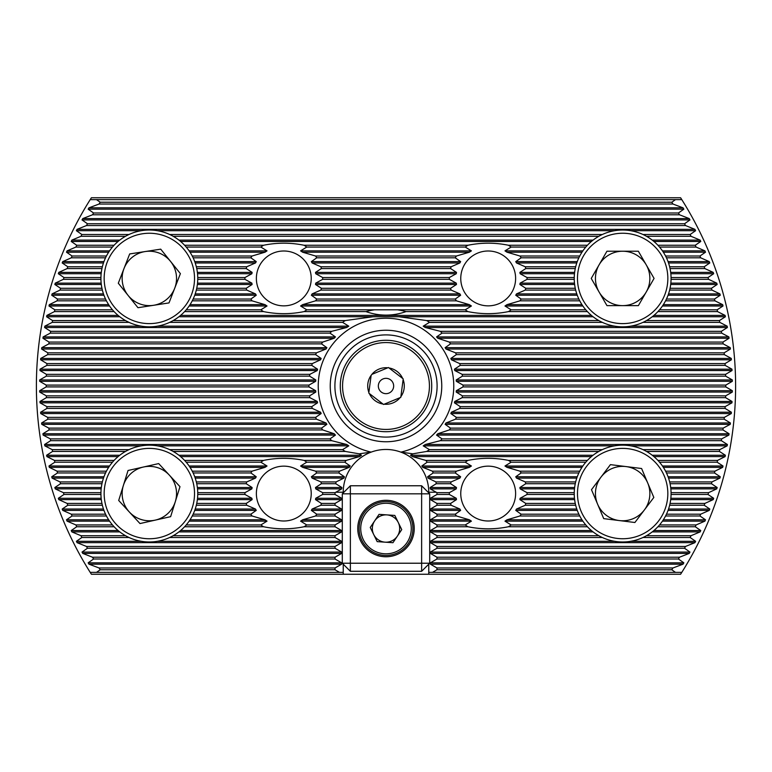 <?xml version="1.0" encoding="UTF-8"?>
<svg xmlns="http://www.w3.org/2000/svg" width="772" height="772" viewBox="0 0 772 772"><rect width="100%" height="100%" fill="white"/><g stroke="black" fill="none" stroke-linecap="round" stroke-linejoin="round"><path stroke-width="1.16" d="M343.241 564.168L343.241 574.252L91.405 574.252L90.208 572.37L339.526 572.37L335.029 569.765L335.029 567.97L341.629 564.168L341.629 562.827L335.029 559.015L335.029 557.22L341.629 553.408L341.629 552.067L335.029 548.255L335.029 546.46L341.629 542.648L341.629 541.307L335.029 537.495L335.029 535.7L341.629 531.889L341.629 530.547L335.029 526.745L335.029 524.95L341.629 521.139L341.629 519.797L335.029 515.986L335.029 514.191L341.629 510.379L341.629 509.037L335.029 505.226L335.029 503.431L341.629 499.619L341.629 498.278L335.029 494.466L335.029 492.671L341.755 488.859L341.88 487.518L335.743 483.716A50.971 50.971 0 0 1 336.081 481.921L343.936 478.109L344.408 476.768L338.812 472.956A50.971 50.971 0 0 1 339.583 471.161L349.253 467.349L350.198 466.008L344.814 462.196A50.971 50.971 0 0 1 346.184 460.401L359.559 456.59L361.47 455.248L359.173 453.82L371.158 452.122A42.759 42.759 0 0 1 400.842 452.122L412.827 453.82L426.684 451.437A77.055 77.055 0 0 0 429.444 449.642L423.21 445.84L425.285 444.498L440.291 440.687A77.055 77.055 0 0 0 442.047 438.892L436.556 435.08L437.82 433.739L449.314 429.927A77.055 77.055 0 0 0 450.52 428.132L445.126 424.32L445.975 422.979L455.557 419.167A77.055 77.055 0 0 0 456.387 417.372L450.848 413.56L451.398 412.219L459.726 408.407A77.055 77.055 0 0 0 460.247 406.612L454.428 402.81L454.737 401.469L462.177 397.657A77.055 77.055 0 0 0 462.428 395.862L456.204 392.051L456.3 390.709L463.055 386.897A77.055 77.055 0 0 0 463.055 385.103L456.3 381.291L456.204 379.949L462.428 376.138A77.055 77.055 0 0 0 462.177 374.343L454.737 370.531L454.428 369.19L460.247 365.388A77.055 77.055 0 0 0 459.726 363.593L451.398 359.781L450.848 358.44L456.387 354.628A77.055 77.055 0 0 0 455.557 352.833L445.975 349.021L445.126 347.68L450.52 343.868A77.055 77.055 0 0 0 449.314 342.073L437.82 338.261L436.556 336.92L442.047 333.108A77.055 77.055 0 0 0 440.291 331.313L425.285 327.502L423.21 326.16L429.444 322.358A77.055 77.055 0 0 0 426.684 320.563L398.999 316.752L373.001 316.752L345.316 320.563A77.055 77.055 0 0 0 342.556 322.358L348.79 326.16L346.715 327.502L331.709 331.313A77.055 77.055 0 0 0 329.953 333.108L335.444 336.92L334.18 338.261L322.686 342.073A77.055 77.055 0 0 0 321.48 343.868L326.874 347.68L326.025 349.021L316.443 352.833A77.055 77.055 0 0 0 315.613 354.628L321.152 358.44L320.602 359.781L312.274 363.593A77.055 77.055 0 0 0 311.753 365.388L317.572 369.19L317.263 370.531L309.823 374.343A77.055 77.055 0 0 0 309.572 376.138L315.796 379.949L315.7 381.291L308.945 385.103A77.055 77.055 0 0 0 308.945 386.897L315.7 390.709L315.796 392.051L309.572 395.862A77.055 77.055 0 0 0 309.823 397.657L317.263 401.469L317.572 402.81L311.753 406.612A77.055 77.055 0 0 0 312.274 408.407L320.602 412.219L321.152 413.56L315.613 417.372A77.055 77.055 0 0 0 316.443 419.167L326.025 422.979L326.874 424.32L321.48 428.132A77.055 77.055 0 0 0 322.686 429.927L334.18 433.739L335.444 435.08L329.953 438.892A77.055 77.055 0 0 0 331.709 440.687L346.715 444.498L348.79 445.84L342.556 449.642A77.055 77.055 0 0 0 345.316 451.437L359.173 453.82M343.241 572.37L339.526 572.37M412.827 453.82L410.53 455.248L412.441 456.59L425.816 460.401A50.971 50.971 0 0 1 427.186 462.196L421.802 466.008L422.747 467.349L432.416 471.161A50.971 50.971 0 0 1 433.188 472.956L427.591 476.768L428.064 478.109L435.919 481.921A50.971 50.971 0 0 1 436.257 483.716L430.12 487.518L430.245 488.859L436.971 492.671L436.971 494.466L430.371 498.278L430.371 499.619L436.971 503.431L436.971 505.226L430.371 509.037L430.371 510.379L436.971 514.191L436.971 515.986L430.371 519.797L430.371 521.139L436.971 524.95L436.971 526.745L430.371 530.547L430.371 531.889L436.971 535.7L436.971 537.495L430.371 541.307L430.371 542.648L436.971 546.46L436.971 548.255L430.371 552.067L430.371 553.408L436.971 557.22L436.971 559.015L430.371 562.827L430.371 564.168L436.971 567.97L436.971 569.765L432.474 572.37L681.792 572.37A349.61 349.61 0 0 0 681.792 199.63L680.595 197.748L91.405 197.748L90.208 199.63A349.61 349.61 0 0 0 90.208 572.37M681.792 572.37L680.595 574.252L428.759 574.252L428.759 564.168M90.208 199.63L96.519 199.63L100.206 202.235A339.776 339.776 0 0 0 99.057 204.03L88.954 207.832L88.153 209.173L93.566 212.985A339.776 339.776 0 0 0 92.515 214.78L82.758 218.592L82.025 219.933L87.458 223.745A339.776 339.776 0 0 0 86.493 225.54L77.065 229.352L76.389 230.693L81.861 234.505A339.776 339.776 0 0 0 80.973 236.3L71.844 240.111L71.227 241.453L76.737 245.255A339.776 339.776 0 0 0 75.926 247.05L67.067 250.861L66.498 252.203L72.066 256.014A339.776 339.776 0 0 0 71.323 257.809L62.725 261.621L62.204 262.962L67.82 266.774A339.776 339.776 0 0 0 67.154 268.569L58.788 272.381L58.325 273.722L63.999 277.534A339.776 339.776 0 0 0 63.401 279.329L55.246 283.141L54.831 284.482L60.573 288.284A339.776 339.776 0 0 0 60.042 290.079L52.091 293.891L51.724 295.232L57.533 299.044A339.776 339.776 0 0 0 57.06 300.839L49.312 304.65L48.983 305.992L54.87 309.804A339.776 339.776 0 0 0 54.465 311.598L46.889 315.41L46.609 316.752L52.583 320.563A339.776 339.776 0 0 0 52.235 322.358L44.824 326.16L44.593 327.502L50.643 331.313A339.776 339.776 0 0 0 50.363 333.108L43.116 336.92L42.923 338.261L49.07 342.073A339.776 339.776 0 0 0 48.839 343.868L41.746 347.68L41.601 349.021L47.845 352.833A339.776 339.776 0 0 0 47.671 354.628L40.713 358.44L40.617 359.781L46.957 363.593A339.776 339.776 0 0 0 46.841 365.388L40.028 369.19L39.961 370.531L46.416 374.343A339.776 339.776 0 0 0 46.359 376.138L39.671 379.949L39.652 381.291L46.223 385.103A339.776 339.776 0 0 0 46.223 386.897L39.652 390.709L39.671 392.051L46.359 395.862A339.776 339.776 0 0 0 46.416 397.657L39.961 401.469L40.028 402.81L46.841 406.612A339.776 339.776 0 0 0 46.957 408.407L40.617 412.219L40.713 413.56L47.671 417.372A339.776 339.776 0 0 0 47.845 419.167L41.601 422.979L41.746 424.32L48.839 428.132A339.776 339.776 0 0 0 49.07 429.927L42.923 433.739L43.116 435.08L50.363 438.892A339.776 339.776 0 0 0 50.643 440.687L44.593 444.498L44.824 445.84L52.235 449.642A339.776 339.776 0 0 0 52.583 451.437L46.609 455.248L46.889 456.59L54.465 460.401A339.776 339.776 0 0 0 54.87 462.196L48.983 466.008L49.312 467.349L57.06 471.161A339.776 339.776 0 0 0 57.533 472.956L51.724 476.768L52.091 478.109L60.042 481.921A339.776 339.776 0 0 0 60.573 483.716L54.831 487.518L55.246 488.859L63.401 492.671A339.776 339.776 0 0 0 63.999 494.466L58.325 498.278L58.788 499.619L67.154 503.431A339.776 339.776 0 0 0 67.82 505.226L62.204 509.037L62.725 510.379L71.323 514.191A339.776 339.776 0 0 0 72.066 515.986L66.498 519.797L67.067 521.139L75.926 524.95A339.776 339.776 0 0 0 76.737 526.745L71.227 530.547L71.844 531.889L80.973 535.7A339.776 339.776 0 0 0 81.861 537.495L76.389 541.307L77.065 542.648L86.493 546.46A339.776 339.776 0 0 0 87.458 548.255L82.025 552.067L82.758 553.408L92.515 557.22A339.776 339.776 0 0 0 93.566 559.015L88.153 562.827L88.954 564.168L99.057 567.97A339.776 339.776 0 0 0 100.206 569.765L96.519 572.37M675.481 572.37L671.794 569.765A339.776 339.776 0 0 0 672.943 567.97L683.046 564.168L683.847 562.827L678.434 559.015A339.776 339.776 0 0 0 679.485 557.22L689.242 553.408L689.975 552.067L684.542 548.255A339.776 339.776 0 0 0 685.507 546.46L694.935 542.648L695.611 541.307L690.139 537.495A339.776 339.776 0 0 0 691.027 535.7L700.156 531.889L700.773 530.547L695.263 526.745A339.776 339.776 0 0 0 696.074 524.95L704.933 521.139L705.502 519.797L699.934 515.986A339.776 339.776 0 0 0 700.677 514.191L709.275 510.379L709.796 509.037L704.18 505.226A339.776 339.776 0 0 0 704.846 503.431L713.212 499.619L713.675 498.278L708.001 494.466A339.776 339.776 0 0 0 708.599 492.671L716.754 488.859L717.169 487.518L711.427 483.716A339.776 339.776 0 0 0 711.958 481.921L719.909 478.109L720.276 476.768L714.467 472.956A339.776 339.776 0 0 0 714.94 471.161L722.688 467.349L723.017 466.008L717.13 462.196A339.776 339.776 0 0 0 717.535 460.401L725.111 456.59L725.39 455.248L719.417 451.437A339.776 339.776 0 0 0 719.765 449.642L727.176 445.84L727.407 444.498L721.357 440.687A339.776 339.776 0 0 0 721.637 438.892L728.884 435.08L729.077 433.739L722.93 429.927A339.776 339.776 0 0 0 723.161 428.132L730.254 424.32L730.399 422.979L724.155 419.167A339.776 339.776 0 0 0 724.329 417.372L731.287 413.56L731.383 412.219L725.043 408.407A339.776 339.776 0 0 0 725.159 406.612L731.972 402.81L732.039 401.469L725.583 397.657A339.776 339.776 0 0 0 725.641 395.862L732.329 392.051L732.348 390.709L725.776 386.897A339.776 339.776 0 0 0 725.776 385.103L732.348 381.291L732.329 379.949L725.641 376.138A339.776 339.776 0 0 0 725.583 374.343L732.039 370.531L731.972 369.19L725.159 365.388A339.776 339.776 0 0 0 725.043 363.593L731.383 359.781L731.287 358.44L724.329 354.628A339.776 339.776 0 0 0 724.155 352.833L730.399 349.021L730.254 347.68L723.161 343.868A339.776 339.776 0 0 0 722.93 342.073L729.077 338.261L728.884 336.92L721.637 333.108A339.776 339.776 0 0 0 721.357 331.313L727.407 327.502L727.176 326.16L719.765 322.358A339.776 339.776 0 0 0 719.417 320.563L725.39 316.752L725.111 315.41L717.535 311.598A339.776 339.776 0 0 0 717.13 309.804L723.017 305.992L722.688 304.65L714.94 300.839A339.776 339.776 0 0 0 714.467 299.044L720.276 295.232L719.909 293.891L711.958 290.079A339.776 339.776 0 0 0 711.427 288.284L717.169 284.482L716.754 283.141L708.599 279.329A339.776 339.776 0 0 0 708.001 277.534L713.675 273.722L713.212 272.381L704.846 268.569A339.776 339.776 0 0 0 704.18 266.774L709.796 262.962L709.275 261.621L700.677 257.809A339.776 339.776 0 0 0 699.934 256.014L705.502 252.203L704.933 250.861L696.074 247.05A339.776 339.776 0 0 0 695.263 245.255L700.773 241.453L700.156 240.111L691.027 236.3A339.776 339.776 0 0 0 690.139 234.505L695.611 230.693L694.935 229.352L685.507 225.54A339.776 339.776 0 0 0 684.542 223.745L689.975 219.933L689.242 218.592L679.485 214.78A339.776 339.776 0 0 0 678.434 212.985L683.847 209.173L683.046 207.832L672.943 204.03A339.776 339.776 0 0 0 671.794 202.235L675.481 199.63L681.792 199.63M96.519 199.63L675.481 199.63M428.759 492.903L428.759 492.227A42.759 42.759 0 0 0 400.842 452.122A67.772 67.772 0 0 0 442.038 347.892A67.772 67.772 0 0 0 329.962 347.892A67.772 67.772 0 0 0 371.158 452.122A42.759 42.759 0 0 0 343.241 492.227L343.241 492.903M330.242 386A55.758 55.758 0 0 0 413.879 434.289A55.758 55.758 0 0 0 413.879 337.711A55.758 55.758 0 0 0 330.242 386M334.903 386A51.097 51.097 0 0 0 411.544 430.255A51.097 51.097 0 0 0 411.544 341.745A51.097 51.097 0 0 0 334.903 386M432.474 572.37L428.759 572.37M343.241 574.252L428.759 574.252M92.515 214.78L679.485 214.78M93.566 212.985L678.434 212.985M99.057 204.03L672.943 204.03M100.206 202.235L671.794 202.235M426.684 320.563L598.821 320.563M646.492 320.563L719.417 320.563M429.444 322.358L602.314 322.358M642.999 322.358L719.765 322.358M52.235 322.358L129.001 322.358M169.686 322.358L342.556 322.358M52.583 320.563L125.508 320.563M173.179 320.563L345.316 320.563M440.291 331.313L721.357 331.313M442.047 333.108L721.637 333.108M50.363 333.108L329.953 333.108M50.643 331.313L331.709 331.313M449.314 342.073L722.93 342.073M450.52 343.868L723.161 343.868M48.839 343.868L321.48 343.868M49.07 342.073L322.686 342.073M455.557 352.833L724.155 352.833M456.387 354.628L724.329 354.628M47.671 354.628L315.613 354.628M47.845 352.833L316.443 352.833M459.726 363.593L725.043 363.593M460.247 365.388L725.159 365.388M46.841 365.388L311.753 365.388M46.957 363.593L312.274 363.593M462.177 374.343L725.583 374.343M462.428 376.138L725.641 376.138M46.359 376.138L309.572 376.138M46.416 374.343L309.823 374.343M46.223 386.897L308.945 386.897M46.223 385.103L308.945 385.103M463.055 385.103L725.776 385.103M463.055 386.897L725.776 386.897M46.416 397.657L309.823 397.657M46.359 395.862L309.572 395.862M462.428 395.862L725.641 395.862M462.177 397.657L725.583 397.657M46.957 408.407L312.274 408.407M46.841 406.612L311.753 406.612M460.247 406.612L725.159 406.612M459.726 408.407L725.043 408.407M47.845 419.167L316.443 419.167M47.671 417.372L315.613 417.372M456.387 417.372L724.329 417.372M455.557 419.167L724.155 419.167M49.07 429.927L322.686 429.927M48.839 428.132L321.48 428.132M450.52 428.132L723.161 428.132M449.314 429.927L722.93 429.927M50.643 440.687L331.709 440.687M50.363 438.892L329.953 438.892M442.047 438.892L721.637 438.892M440.291 440.687L721.357 440.687M52.583 451.437L125.508 451.437M173.179 451.437L345.316 451.437M52.235 449.642L129.001 449.642M169.686 449.642L342.556 449.642M429.444 449.642L602.314 449.642M642.999 449.642L719.765 449.642M426.684 451.437L598.821 451.437M646.492 451.437L719.417 451.437M436.971 535.7L598.821 535.7M646.492 535.7L691.027 535.7M436.971 537.495L602.314 537.495M642.999 537.495L690.139 537.495M436.971 546.46L685.507 546.46M436.971 548.255L684.542 548.255M436.971 557.22L679.485 557.22M436.971 559.015L678.434 559.015M436.971 567.97L672.943 567.97M436.971 569.765L671.794 569.765M427.186 462.196L465.246 462.196L471.412 466.008L469.386 467.349L456.435 471.161A38.87 38.87 0 0 0 455.239 472.956L460.643 476.768L459.871 478.109L451.109 481.921A38.87 38.87 0 0 0 450.597 483.716L456.493 487.518L456.271 488.859L449.333 492.671A38.87 38.87 0 0 0 449.333 494.466L456.271 498.278L456.493 499.619L450.597 503.431A38.87 38.87 0 0 0 451.109 505.226L459.871 509.037L460.643 510.379L455.239 514.191A38.87 38.87 0 0 0 456.435 515.986L469.386 519.797L471.412 521.139L465.246 524.95A38.87 38.87 0 0 0 467.928 526.745C481.4 529.495 494.91 529.495 508.458 526.745L587.405 526.745M425.816 460.401L467.928 460.401A38.87 38.87 0 0 0 465.246 462.196M186.206 462.196L260.859 462.196L267.025 466.008L264.999 467.349L252.048 471.161A38.87 38.87 0 0 0 250.852 472.956L256.256 476.768L255.484 478.109L246.722 481.921A38.87 38.87 0 0 0 246.21 483.716L252.106 487.518L251.884 488.859L244.946 492.671A38.87 38.87 0 0 0 244.946 494.466L251.884 498.278L252.106 499.619L246.21 503.431A38.87 38.87 0 0 0 246.722 505.226L255.484 509.037L256.256 510.379L250.852 514.191A38.87 38.87 0 0 0 252.048 515.986L264.999 519.797L267.025 521.139L260.859 524.95A38.87 38.87 0 0 0 263.542 526.745C277.013 529.495 290.523 529.495 304.072 526.745A38.87 38.87 0 0 0 306.754 524.95L335.029 524.95M184.595 460.401L263.542 460.401A38.87 38.87 0 0 0 260.859 462.196M54.87 462.196L112.48 462.196M54.465 460.401L114.082 460.401M306.754 524.95L300.588 521.139L302.614 519.797L315.565 515.986A38.87 38.87 0 0 0 316.761 514.191L311.357 510.379L312.129 509.037L320.891 505.226A38.87 38.87 0 0 0 321.403 503.431L315.507 499.619L315.729 498.278L322.667 494.466A38.87 38.87 0 0 0 322.667 492.671L315.729 488.859L315.507 487.518L321.403 483.716A38.87 38.87 0 0 0 320.891 481.921L312.129 478.109L311.357 476.768L316.761 472.956A38.87 38.87 0 0 0 315.565 471.161L302.614 467.349L300.588 466.008L306.754 462.196A38.87 38.87 0 0 0 304.072 460.401L346.184 460.401M306.754 462.196L344.814 462.196M508.458 526.745A38.87 38.87 0 0 0 511.141 524.95L504.975 521.139L507.001 519.797L519.952 515.986A38.87 38.87 0 0 0 521.148 514.191L515.744 510.379L516.516 509.037L525.278 505.226A38.87 38.87 0 0 0 525.79 503.431L519.894 499.619L520.116 498.278L527.054 494.466A38.87 38.87 0 0 0 527.054 492.671L520.116 488.859L519.894 487.518L525.79 483.716A38.87 38.87 0 0 0 525.278 481.921L516.516 478.109L515.744 476.768L521.148 472.956A38.87 38.87 0 0 0 519.952 471.161L507.001 467.349L504.975 466.008L511.141 462.196L585.794 462.196M511.141 462.196A38.87 38.87 0 0 0 508.458 460.401L587.405 460.401M657.918 460.401L717.535 460.401M659.52 462.196L717.13 462.196M508.458 460.401C494.987 457.651 481.477 457.651 467.928 460.401M304.072 460.401C290.6 457.651 277.09 457.651 263.542 460.401M433.188 472.956L455.239 472.956M432.416 471.161L456.435 471.161M193.135 472.956L250.852 472.956M192.247 471.161L252.048 471.161M57.533 472.956L105.542 472.956M57.06 471.161L106.439 471.161M315.565 471.161L339.583 471.161M316.761 472.956L338.812 472.956M521.148 472.956L578.865 472.956M519.952 471.161L579.753 471.161M665.561 471.161L714.94 471.161M666.458 472.956L714.467 472.956M436.257 483.716L450.597 483.716M435.919 481.921L451.109 481.921M196.735 483.716L246.21 483.716M196.329 481.921L246.722 481.921M60.573 483.716L101.952 483.716M60.042 481.921L102.358 481.921M320.891 481.921L336.081 481.921M321.403 483.716L335.743 483.716M525.79 483.716L575.265 483.716M525.278 481.921L575.671 481.921M669.642 481.921L711.958 481.921M670.048 483.716L711.427 483.716M436.971 494.466L449.333 494.466M436.971 492.671L449.333 492.671M63.999 494.466L100.939 494.466M63.401 492.671L100.939 492.671M197.738 494.466L244.946 494.466M197.738 492.671L244.946 492.671M322.667 492.671L335.029 492.671M322.667 494.466L335.029 494.466M527.054 494.466L574.262 494.466M527.054 492.671L574.262 492.671M671.061 492.671L708.599 492.671M671.061 494.466L708.001 494.466M436.971 505.226L451.109 505.226M436.971 503.431L450.597 503.431M67.82 505.226L102.358 505.226M67.154 503.431L101.952 503.431M196.329 505.226L246.722 505.226M196.735 503.431L246.21 503.431M321.403 503.431L335.029 503.431M320.891 505.226L335.029 505.226M525.278 505.226L575.671 505.226M525.79 503.431L575.265 503.431M670.048 503.431L704.846 503.431M669.642 505.226L704.18 505.226M436.971 515.986L456.435 515.986M436.971 514.191L455.239 514.191M72.066 515.986L106.439 515.986M71.323 514.191L105.542 514.191M192.247 515.986L252.048 515.986M193.135 514.191L250.852 514.191M316.761 514.191L335.029 514.191M315.565 515.986L335.029 515.986M519.952 515.986L579.753 515.986M521.148 514.191L578.865 514.191M666.458 514.191L700.677 514.191M665.561 515.986L699.934 515.986M436.971 526.745L467.928 526.745M436.971 524.95L465.246 524.95M76.737 526.745L114.082 526.745M75.926 524.95L112.48 524.95M184.595 526.745L263.542 526.745M186.206 524.95L260.859 524.95M304.072 526.745L335.029 526.745M511.141 524.95L585.794 524.95M659.52 524.95L696.074 524.95M657.918 526.745L695.263 526.745M186.206 247.05L260.859 247.05L267.025 250.861L264.999 252.203L252.048 256.014A38.87 38.87 0 0 0 250.852 257.809L256.256 261.621L255.484 262.962L246.722 266.774A38.87 38.87 0 0 0 246.21 268.569L252.106 272.381L251.884 273.722L244.946 277.534A38.87 38.87 0 0 0 244.946 279.329L251.884 283.141L252.106 284.482L246.21 288.284A38.87 38.87 0 0 0 246.722 290.079L255.484 293.891L256.256 295.232L250.852 299.044A38.87 38.87 0 0 0 252.048 300.839L264.999 304.65L267.025 305.992L260.859 309.804A38.87 38.87 0 0 0 263.542 311.598C277.013 314.349 290.523 314.349 304.072 311.598A38.87 38.87 0 0 0 306.754 309.804L374.507 309.804A77.055 77.055 0 0 0 365.938 311.598C379.322 316.288 392.697 316.288 406.062 311.598L467.928 311.598C481.4 314.349 494.91 314.349 508.458 311.598L587.405 311.598M184.595 245.255L263.542 245.255A38.87 38.87 0 0 0 260.859 247.05M75.926 247.05L112.48 247.05M76.737 245.255L114.082 245.255M306.754 309.804L300.588 305.992L302.614 304.65L315.565 300.839A38.87 38.87 0 0 0 316.761 299.044L311.357 295.232L312.129 293.891L320.891 290.079A38.87 38.87 0 0 0 321.403 288.284L315.507 284.482L315.729 283.141L322.667 279.329A38.87 38.87 0 0 0 322.667 277.534L315.729 273.722L315.507 272.381L321.403 268.569A38.87 38.87 0 0 0 320.891 266.774L312.129 262.962L311.357 261.621L316.761 257.809A38.87 38.87 0 0 0 315.565 256.014L302.614 252.203L300.588 250.861L306.754 247.05L465.246 247.05L471.412 250.861L469.386 252.203L456.435 256.014A38.87 38.87 0 0 0 455.239 257.809L460.643 261.621L459.871 262.962L451.109 266.774A38.87 38.87 0 0 0 450.597 268.569L456.493 272.381L456.271 273.722L449.333 277.534A38.87 38.87 0 0 0 449.333 279.329L456.271 283.141L456.493 284.482L450.597 288.284A38.87 38.87 0 0 0 451.109 290.079L459.871 293.891L460.643 295.232L455.239 299.044A38.87 38.87 0 0 0 456.435 300.839L469.386 304.65L471.412 305.992L465.246 309.804A38.87 38.87 0 0 0 467.928 311.598M306.754 247.05A38.87 38.87 0 0 0 304.072 245.255L467.928 245.255A38.87 38.87 0 0 0 465.246 247.05M508.458 311.598A38.87 38.87 0 0 0 511.141 309.804L504.975 305.992L507.001 304.65L519.952 300.839A38.87 38.87 0 0 0 521.148 299.044L515.744 295.232L516.516 293.891L525.278 290.079A38.87 38.87 0 0 0 525.79 288.284L519.894 284.482L520.116 283.141L527.054 279.329A38.87 38.87 0 0 0 527.054 277.534L520.116 273.722L519.894 272.381L525.79 268.569A38.87 38.87 0 0 0 525.278 266.774L516.516 262.962L515.744 261.621L521.148 257.809A38.87 38.87 0 0 0 519.952 256.014L507.001 252.203L504.975 250.861L511.141 247.05L585.794 247.05M511.141 247.05A38.87 38.87 0 0 0 508.458 245.255L587.405 245.255M657.918 245.255L695.263 245.255M659.52 247.05L696.074 247.05M304.072 245.255C290.6 242.505 277.09 242.505 263.542 245.255M508.458 245.255C494.987 242.505 481.477 242.505 467.928 245.255M193.135 257.809L250.852 257.809M192.247 256.014L252.048 256.014M71.323 257.809L105.542 257.809M72.066 256.014L106.439 256.014M316.761 257.809L455.239 257.809M315.565 256.014L456.435 256.014M521.148 257.809L578.865 257.809M519.952 256.014L579.753 256.014M665.561 256.014L699.934 256.014M666.458 257.809L700.677 257.809M196.735 268.569L246.21 268.569M196.329 266.774L246.722 266.774M67.154 268.569L101.952 268.569M67.82 266.774L102.358 266.774M321.403 268.569L450.597 268.569M320.891 266.774L451.109 266.774M525.79 268.569L575.265 268.569M525.278 266.774L575.671 266.774M669.642 266.774L704.18 266.774M670.048 268.569L704.846 268.569M63.401 279.329L100.939 279.329M63.999 277.534L100.939 277.534M197.738 279.329L244.946 279.329M197.738 277.534L244.946 277.534M322.667 279.329L449.333 279.329M322.667 277.534L449.333 277.534M527.054 279.329L574.262 279.329M527.054 277.534L574.262 277.534M671.061 277.534L708.001 277.534M671.061 279.329L708.599 279.329M60.042 290.079L102.358 290.079M60.573 288.284L101.952 288.284M196.329 290.079L246.722 290.079M196.735 288.284L246.21 288.284M320.891 290.079L451.109 290.079M321.403 288.284L450.597 288.284M525.278 290.079L575.671 290.079M525.79 288.284L575.265 288.284M670.048 288.284L711.427 288.284M669.642 290.079L711.958 290.079M57.06 300.839L106.439 300.839M57.533 299.044L105.542 299.044M192.247 300.839L252.048 300.839M193.135 299.044L250.852 299.044M315.565 300.839L456.435 300.839M316.761 299.044L455.239 299.044M519.952 300.839L579.753 300.839M521.148 299.044L578.865 299.044M666.458 299.044L714.467 299.044M665.561 300.839L714.94 300.839M406.062 311.598A77.055 77.055 0 0 0 397.493 309.804L465.246 309.804M304.072 311.598L365.938 311.598M54.465 311.598L114.082 311.598M54.87 309.804L112.48 309.804M184.595 311.598L263.542 311.598M186.206 309.804L260.859 309.804M511.141 309.804L585.794 309.804M659.52 309.804L717.13 309.804M657.918 311.598L717.535 311.598M397.493 309.804L374.507 309.804M86.493 225.54L685.507 225.54M87.458 223.745L684.542 223.745M80.973 236.3L125.508 236.3M173.179 236.3L598.821 236.3M646.492 236.3L691.027 236.3M81.861 234.505L129.001 234.505M169.686 234.505L602.314 234.505M642.999 234.505L690.139 234.505M81.861 537.495L129.001 537.495M169.686 537.495L335.029 537.495M80.973 535.7L125.508 535.7M173.179 535.7L335.029 535.7M87.458 548.255L335.029 548.255M86.493 546.46L335.029 546.46M93.566 559.015L335.029 559.015M92.515 557.22L335.029 557.22M100.206 569.765L335.029 569.765M99.057 567.97L335.029 567.97M460.759 278.431A27.435 27.435 0 0 0 501.906 302.18A27.435 27.435 0 0 0 501.906 254.673A27.435 27.435 0 0 0 460.759 278.431M460.759 493.569A27.435 27.435 0 0 0 501.906 517.327A27.435 27.435 0 0 0 501.906 469.82A27.435 27.435 0 0 0 460.759 493.569M256.372 493.569A27.435 27.435 0 0 0 297.519 517.327A27.435 27.435 0 0 0 297.519 469.82A27.435 27.435 0 0 0 256.372 493.569M256.372 278.431A27.435 27.435 0 0 0 297.519 302.18A27.435 27.435 0 0 0 297.519 254.673A27.435 27.435 0 0 0 256.372 278.431M402.656 378.454L388.451 367.53L387.795 367.8A18.287 18.287 0 0 0 371.882 374.372L371.139 375.346A18.287 18.287 0 0 0 368.871 392.408L368.784 393.112L383.549 404.47L400.774 397.358L403.216 378.888L402.656 378.454A18.287 18.287 0 0 0 389.011 367.964M400.861 396.654A18.287 18.287 0 0 0 403.129 379.592M384.205 404.2A18.287 18.287 0 0 0 400.118 397.628M369.344 393.546A18.287 18.287 0 0 0 382.989 404.036M387.795 367.8L371.882 374.372M383.076 378.917A7.662 7.662 0 0 0 381.329 392.079A7.662 7.662 0 0 0 393.595 387.004A7.662 7.662 0 0 0 383.076 378.917M368.543 343.743A45.722 45.722 0 0 0 358.14 422.245A45.722 45.722 0 0 0 431.326 392.012A45.722 45.722 0 0 0 368.543 343.743A45.722 45.722 0 0 0 358.14 422.245A45.722 45.722 0 0 0 431.326 392.012A45.722 45.722 0 0 0 368.543 343.743M371.139 375.346L368.871 392.408M641.6 468.517L653.826 497.448L634.893 522.499L603.714 518.63L591.487 489.699L610.43 464.638L641.6 468.517M661.276 522.76A48.404 48.404 0 0 1 578.074 512.425A48.404 48.404 0 0 1 628.63 445.531A48.404 48.404 0 0 1 661.276 522.76A48.404 48.404 0 0 1 578.074 512.425A48.404 48.404 0 0 1 628.63 445.531A48.404 48.404 0 0 1 661.276 522.76M600.954 477.173A27.203 27.203 0 0 0 619.298 520.569A27.203 27.203 0 0 0 647.718 482.982A27.203 27.203 0 0 0 600.954 477.173M606.966 305.635L591.246 278.441L606.937 251.228L638.347 251.218L654.067 278.412L638.376 305.625L606.966 305.635M580.727 254.239A48.404 48.404 0 0 1 664.567 254.21A48.404 48.404 0 0 1 622.676 326.836A48.404 48.404 0 0 1 580.727 254.239A48.404 48.404 0 0 1 664.567 254.21A48.404 48.404 0 0 1 622.676 326.836A48.404 48.404 0 0 1 580.727 254.239M646.222 292.019A27.203 27.203 0 0 0 622.647 251.228A27.203 27.203 0 0 0 599.101 292.038A27.203 27.203 0 0 0 646.222 292.019M118.695 500.468L128.046 470.486L158.685 463.586L179.982 486.669L170.641 516.661L139.993 523.561L118.695 500.468M138.709 446.351A48.404 48.404 0 0 1 195.557 507.976A48.404 48.404 0 0 1 113.764 526.388A48.404 48.404 0 0 1 138.709 446.351A48.404 48.404 0 0 1 195.557 507.976A48.404 48.404 0 0 1 113.764 526.388A48.404 48.404 0 0 1 138.709 446.351M155.317 520.106A27.203 27.203 0 0 0 169.338 475.127A27.203 27.203 0 0 0 123.375 485.482A27.203 27.203 0 0 0 155.317 520.106M137.966 307.71L118.299 283.218L129.677 253.94L160.711 249.153L180.387 273.635L169.01 302.913L137.966 307.71M104.22 260.897A48.404 48.404 0 0 1 187.085 248.111A48.404 48.404 0 0 1 156.726 326.267A48.404 48.404 0 0 1 104.22 260.897A48.404 48.404 0 0 1 187.085 248.111A48.404 48.404 0 0 1 156.726 326.267A48.404 48.404 0 0 1 104.22 260.897M174.694 288.274A27.203 27.203 0 0 0 145.194 251.547A27.203 27.203 0 0 0 128.133 295.464A27.203 27.203 0 0 0 174.694 288.274M379.052 514.355L394.81 515.426L401.749 529.611L392.948 542.706L377.19 541.635L370.251 527.459L379.052 514.355M410.154 516.7A26.895 26.895 0 0 1 384.166 555.367A26.895 26.895 0 0 1 363.68 513.534A26.895 26.895 0 0 1 410.154 516.7A26.895 26.895 0 0 1 384.166 555.367A26.895 26.895 0 0 1 363.68 513.534A26.895 26.895 0 0 1 410.154 516.7M373.725 534.542A13.674 13.674 0 0 0 397.348 536.164A13.674 13.674 0 0 0 386.936 514.895A13.674 13.674 0 0 0 373.725 534.542M421.637 571.29L350.363 571.29L350.363 563.222L421.637 563.222L421.637 493.839L350.363 493.839L350.363 563.222L342.295 563.222L342.295 493.839L350.363 493.839L350.363 485.771L421.637 485.771L429.705 493.839L429.705 563.222L421.637 571.29L421.637 563.222L429.705 563.222M414.236 528.531A28.236 28.236 0 0 0 371.882 504.077A28.236 28.236 0 0 0 371.882 552.984A28.236 28.236 0 0 0 414.236 528.531M342.295 563.222L350.363 571.29M421.637 485.771L421.637 493.839L429.705 493.839M350.363 485.771L342.295 493.839M428.759 492.227L436.199 492.227M335.801 492.227L343.241 492.227M88.954 207.832L683.046 207.832M88.153 209.173L683.847 209.173M46.889 315.41L118.106 315.41M180.58 315.41L591.42 315.41M653.894 315.41L725.111 315.41M398.999 316.752L593.079 316.752M652.234 316.752L725.39 316.752M46.609 316.752L119.766 316.752M178.921 316.752L373.001 316.752M44.824 326.16L141.315 326.16M157.372 326.16L348.79 326.16M423.21 326.16L614.628 326.16M630.685 326.16L727.176 326.16M425.285 327.502L727.407 327.502M44.593 327.502L346.715 327.502M43.116 336.92L335.444 336.92M436.556 336.92L728.884 336.92M437.82 338.261L729.077 338.261M42.923 338.261L334.18 338.261M41.746 347.68L326.874 347.68M445.126 347.68L730.254 347.68M445.975 349.021L730.399 349.021M41.601 349.021L326.025 349.021M40.713 358.44L321.152 358.44M450.848 358.44L731.287 358.44M451.398 359.781L731.383 359.781M40.617 359.781L320.602 359.781M40.028 369.19L317.572 369.19M454.428 369.19L731.972 369.19M454.737 370.531L732.039 370.531M39.961 370.531L317.263 370.531M39.671 379.949L315.796 379.949M456.204 379.949L732.329 379.949M456.3 381.291L732.348 381.291M39.652 381.291L315.7 381.291M39.652 390.709L315.7 390.709M456.3 390.709L732.348 390.709M456.204 392.051L732.329 392.051M39.671 392.051L315.796 392.051M39.961 401.469L317.263 401.469M454.737 401.469L732.039 401.469M454.428 402.81L731.972 402.81M40.028 402.81L317.572 402.81M40.617 412.219L320.602 412.219M451.398 412.219L731.383 412.219M450.848 413.56L731.287 413.56M40.713 413.56L321.152 413.56M41.601 422.979L326.025 422.979M445.975 422.979L730.399 422.979M445.126 424.32L730.254 424.32M41.746 424.32L326.874 424.32M42.923 433.739L334.18 433.739M437.82 433.739L729.077 433.739M436.556 435.08L728.884 435.08M43.116 435.08L335.444 435.08M44.593 444.498L346.715 444.498M425.285 444.498L727.407 444.498M44.824 445.84L141.315 445.84M157.372 445.84L348.79 445.84M423.21 445.84L614.628 445.84M630.685 445.84L727.176 445.84M430.371 531.889L593.079 531.889M652.234 531.889L700.156 531.889M430.371 530.547L591.42 530.547M653.894 530.547L700.773 530.547M430.371 541.307L614.628 541.307M630.685 541.307L695.611 541.307M430.371 542.648L694.935 542.648M430.371 552.067L689.975 552.067M430.371 553.408L689.242 553.408M430.371 562.827L683.847 562.827M430.371 564.168L683.046 564.168M410.53 455.248L593.079 455.248M652.234 455.248L725.39 455.248M46.609 455.248L119.766 455.248M178.921 455.248L361.47 455.248M412.441 456.59L591.42 456.59M653.894 456.59L725.111 456.59M46.889 456.59L118.106 456.59M180.58 456.59L359.559 456.59M421.802 466.008L471.412 466.008M48.983 466.008L109.547 466.008M189.14 466.008L267.025 466.008M300.588 466.008L350.198 466.008M504.975 466.008L582.86 466.008M662.453 466.008L723.017 466.008M422.747 467.349L469.386 467.349M190.028 467.349L264.999 467.349M49.312 467.349L108.649 467.349M302.614 467.349L349.253 467.349M507.001 467.349L581.972 467.349M663.351 467.349L722.688 467.349M427.591 476.768L460.643 476.768M51.724 476.768L103.95 476.768M194.737 476.768L256.256 476.768M311.357 476.768L344.408 476.768M515.744 476.768L577.263 476.768M668.05 476.768L720.276 476.768M428.064 478.109L459.871 478.109M195.21 478.109L255.484 478.109M52.091 478.109L103.467 478.109M312.129 478.109L343.936 478.109M516.516 478.109L576.79 478.109M668.533 478.109L719.909 478.109M430.12 487.518L456.493 487.518M54.831 487.518L101.315 487.518M197.371 487.518L252.106 487.518M315.507 487.518L341.88 487.518M519.894 487.518L574.629 487.518M670.685 487.518L717.169 487.518M430.245 488.859L456.271 488.859M197.516 488.859L251.884 488.859M55.246 488.859L101.161 488.859M315.729 488.859L341.755 488.859M520.116 488.859L574.484 488.859M670.839 488.859L716.754 488.859M430.371 498.278L456.271 498.278M58.325 498.278L101.161 498.278M197.516 498.278L251.884 498.278M315.729 498.278L341.629 498.278M520.116 498.278L574.484 498.278M670.839 498.278L713.675 498.278M430.371 499.619L456.493 499.619M197.371 499.619L252.106 499.619M58.788 499.619L101.315 499.619M315.507 499.619L341.629 499.619M519.894 499.619L574.629 499.619M670.685 499.619L713.212 499.619M430.371 509.037L459.871 509.037M62.204 509.037L103.467 509.037M195.21 509.037L255.484 509.037M312.129 509.037L341.629 509.037M516.516 509.037L576.79 509.037M668.533 509.037L709.796 509.037M430.371 510.379L460.643 510.379M194.737 510.379L256.256 510.379M62.725 510.379L103.95 510.379M311.357 510.379L341.629 510.379M515.744 510.379L577.263 510.379M668.05 510.379L709.275 510.379M430.371 519.797L469.386 519.797M66.498 519.797L108.649 519.797M190.028 519.797L264.999 519.797M302.614 519.797L341.629 519.797M507.001 519.797L581.972 519.797M663.351 519.797L705.502 519.797M430.371 521.139L471.412 521.139M189.14 521.139L267.025 521.139M67.067 521.139L109.547 521.139M300.588 521.139L341.629 521.139M504.975 521.139L582.86 521.139M662.453 521.139L704.933 521.139M71.227 530.547L118.106 530.547M180.58 530.547L341.629 530.547M71.227 241.453L118.106 241.453M180.58 241.453L591.42 241.453M653.894 241.453L700.773 241.453M67.067 250.861L109.547 250.861M189.14 250.861L267.025 250.861M300.588 250.861L471.412 250.861M504.975 250.861L582.86 250.861M662.453 250.861L704.933 250.861M190.028 252.203L264.999 252.203M66.498 252.203L108.649 252.203M302.614 252.203L469.386 252.203M507.001 252.203L581.972 252.203M663.351 252.203L705.502 252.203M62.725 261.621L103.95 261.621M194.737 261.621L256.256 261.621M311.357 261.621L460.643 261.621M515.744 261.621L577.263 261.621M668.05 261.621L709.275 261.621M195.21 262.962L255.484 262.962M62.204 262.962L103.467 262.962M312.129 262.962L459.871 262.962M516.516 262.962L576.79 262.962M668.533 262.962L709.796 262.962M58.788 272.381L101.315 272.381M197.371 272.381L252.106 272.381M315.507 272.381L456.493 272.381M519.894 272.381L574.629 272.381M670.685 272.381L713.212 272.381M197.516 273.722L251.884 273.722M58.325 273.722L101.161 273.722M315.729 273.722L456.271 273.722M520.116 273.722L574.484 273.722M670.839 273.722L713.675 273.722M55.246 283.141L101.161 283.141M197.516 283.141L251.884 283.141M315.729 283.141L456.271 283.141M520.116 283.141L574.484 283.141M670.839 283.141L716.754 283.141M197.371 284.482L252.106 284.482M54.831 284.482L101.315 284.482M315.507 284.482L456.493 284.482M519.894 284.482L574.629 284.482M670.685 284.482L717.169 284.482M52.091 293.891L103.467 293.891M195.21 293.891L255.484 293.891M312.129 293.891L459.871 293.891M516.516 293.891L576.79 293.891M668.533 293.891L719.909 293.891M194.737 295.232L256.256 295.232M51.724 295.232L103.95 295.232M311.357 295.232L460.643 295.232M515.744 295.232L577.263 295.232M668.05 295.232L720.276 295.232M49.312 304.65L108.649 304.65M190.028 304.65L264.999 304.65M302.614 304.65L469.386 304.65M507.001 304.65L581.972 304.65M663.351 304.65L722.688 304.65M189.14 305.992L267.025 305.992M48.983 305.992L109.547 305.992M300.588 305.992L471.412 305.992M504.975 305.992L582.86 305.992M662.453 305.992L723.017 305.992M82.758 218.592L689.242 218.592M82.025 219.933L689.975 219.933M77.065 229.352L694.935 229.352M76.389 230.693L141.315 230.693M157.372 230.693L614.628 230.693M630.685 230.693L695.611 230.693M71.844 240.111L119.766 240.111M178.921 240.111L593.079 240.111M652.234 240.111L700.156 240.111M71.844 531.889L119.766 531.889M178.921 531.889L341.629 531.889M76.389 541.307L141.315 541.307M157.372 541.307L341.629 541.307M77.065 542.648L341.629 542.648M82.025 552.067L341.629 552.067M82.758 553.408L341.629 553.408M88.153 562.827L341.629 562.827M88.954 564.168L341.629 564.168M369.412 345.856A43.435 43.435 0 0 0 359.53 420.431A43.435 43.435 0 0 0 429.058 391.703A43.435 43.435 0 0 0 369.412 345.856M658.699 520.811A45.181 45.181 0 0 0 628.225 448.735A45.181 45.181 0 0 0 581.046 511.161A45.181 45.181 0 0 0 658.699 520.811M583.526 255.85A45.181 45.181 0 0 0 622.676 323.613A45.181 45.181 0 0 0 661.778 255.822A45.181 45.181 0 0 0 583.526 255.85M139.414 449.497A45.181 45.181 0 0 0 116.138 524.207A45.181 45.181 0 0 0 192.479 507.011A45.181 45.181 0 0 0 139.414 449.497M107.231 262.065A45.181 45.181 0 0 0 156.233 323.082A45.181 45.181 0 0 0 184.566 250.138A45.181 45.181 0 0 0 107.231 262.065M408.706 517.414A25.283 25.283 0 0 0 365.021 514.432A25.283 25.283 0 0 0 384.282 553.756A25.283 25.283 0 0 0 408.706 517.414"/></g></svg>
